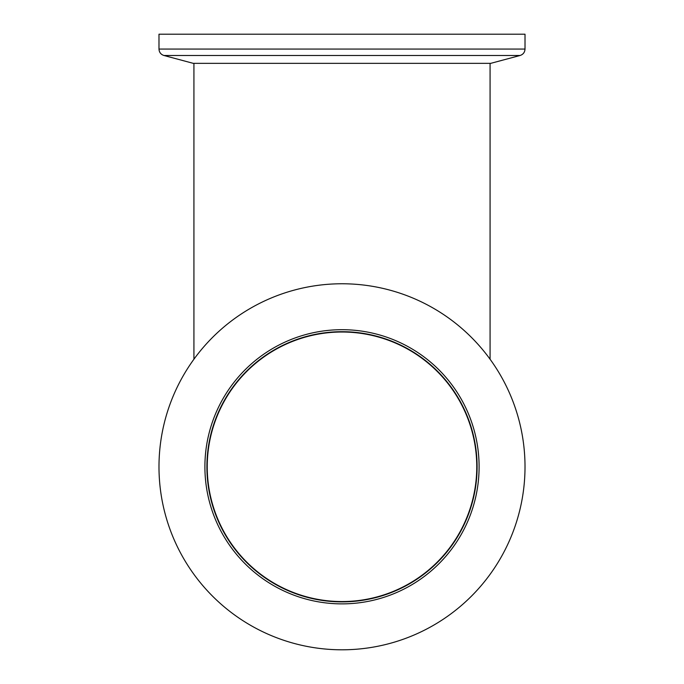 <?xml version="1.0" encoding="UTF-8"?>
<svg xmlns="http://www.w3.org/2000/svg" width="684" height="684" viewBox="0 0 684 684"><rect width="100%" height="100%" fill="white"/><g stroke="black" fill="none" stroke-linecap="round" stroke-linejoin="round"><path stroke-width="1.03" d="M342 601.552A134.765 134.765 0 0 0 476.765 466.787A134.765 134.765 0 0 0 342 332.014A134.765 134.765 0 0 0 207.235 466.787A134.765 134.765 0 0 0 342 601.552M342 603.878A137.099 137.099 0 0 0 479.099 466.787A137.099 137.099 0 0 0 342 329.688A137.099 137.099 0 0 0 204.901 466.787A137.099 137.099 0 0 0 342 603.878M342 283.766A183.013 183.013 0 0 0 158.987 466.787A183.013 183.013 0 0 0 342 649.8A183.013 183.013 0 0 0 525.013 466.787A183.013 183.013 0 0 0 342 283.766M520.079 55.49L163.921 55.49L193.256 63.347L490.744 63.347L520.079 55.49C523.174 54.455 524.816 52.309 525.013 49.06L525.013 34.2L158.987 34.2L158.987 49.06L525.013 49.06M342 601.886A135.099 135.099 0 0 0 477.099 466.787A135.099 135.099 0 0 0 342 331.689A135.099 135.099 0 0 0 206.901 466.787A135.099 135.099 0 0 0 342 601.886M490.077 63.347L490.077 359.228M163.921 55.49C160.826 54.455 159.184 52.309 158.987 49.06M193.923 63.347L193.923 359.228"/></g></svg>
